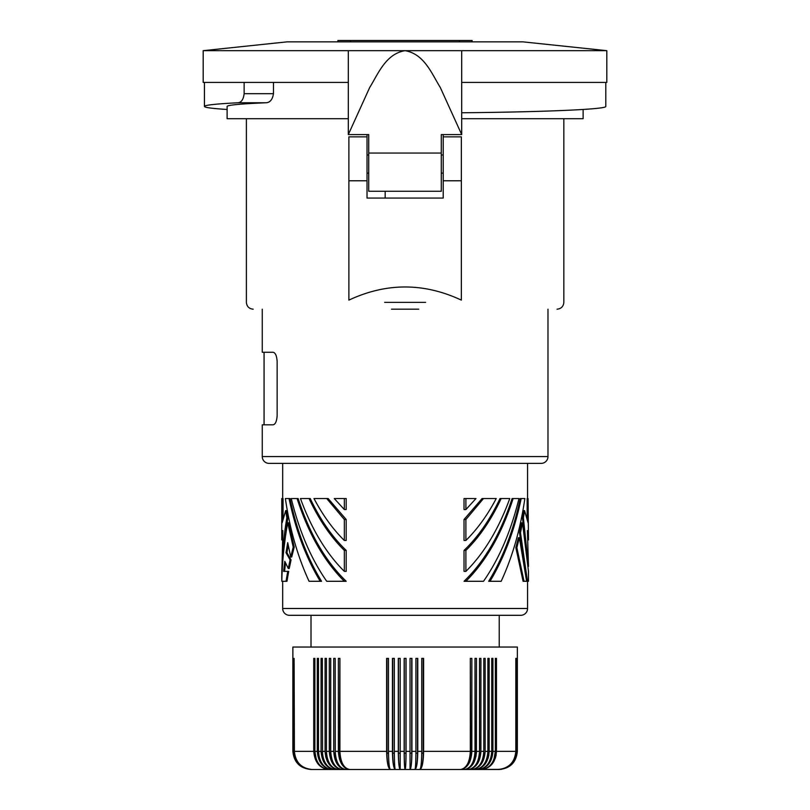 <?xml version="1.0" encoding="UTF-8"?>
<svg xmlns="http://www.w3.org/2000/svg" width="810" height="810" viewBox="0 0 810 810"><rect width="100%" height="100%" fill="white"/><g stroke="black" fill="none" stroke-linecap="round" stroke-linejoin="round"><path stroke-width="1.21" d="M461.69 50.676L461.69 134.581L440.316 87.531C431.74 73.669 424.207 53.865 405 50.676L606.812 50.676L522.916 41.857L287.084 41.857L203.189 50.676L348.31 50.676L348.31 134.581L369.684 87.531C378.26 73.669 385.793 53.865 405 50.676L348.31 50.676M348.31 82.428L203.189 82.428L203.189 50.676M337.881 40.5L337.881 41.857L337.881 40.5L472.119 40.5L472.119 41.857M348.31 134.581L368.722 134.581L368.722 153.049L441.278 153.049L441.278 134.581L461.69 134.581M441.278 153.049L441.278 191.271L368.722 191.271L368.722 153.049M244.134 82.428L244.134 93.707C243.435 99.448 241.38 102.465 237.958 102.769L266.004 102.769C270.024 102.586 272.514 99.569 273.476 93.707L273.476 82.428M262.258 309.187L262.258 352.269L273.031 352.269C275.349 352.633 276.716 355.661 277.142 361.341L277.142 415.763C276.716 421.433 275.349 424.46 273.031 424.825L262.258 424.825L262.258 456.577A6.804 6.804 0 0 0 269.062 463.381L541.171 463.381A6.804 6.804 0 0 0 547.975 456.577L262.258 456.577M547.975 309.187L547.975 456.577M302.1 766.422L306.089 768.437L311.01 769.5L328.981 769.5L312.174 769.5C301.209 768.427 295.184 762.382 294.111 751.356L294.111 658.388L294.405 751.356C295.468 762.382 301.391 768.427 312.174 769.5M461.346 136.849L461.346 180.782L443.212 180.782L443.212 136.849L461.346 136.849L443.212 136.849L443.212 134.581M418.76 309.187L391.463 309.187M311.01 769.5C300.004 768.427 293.959 762.382 292.876 751.356L292.876 647.048L517.357 647.048L517.347 751.356C516.274 762.382 510.229 768.427 499.213 769.5L464.332 769.5L501.471 769.348M266.004 102.769C240.519 103.842 227.559 105.067 227.114 106.424L227.114 118.705L348.31 118.705M461.346 180.782L461.346 300.115C423.863 282.599 386.37 282.599 348.877 300.115L348.877 136.849L367.021 136.849L367.021 134.581M368.722 154.983L367.112 154.983M461.69 118.705L583.119 118.705L583.119 109.472M443.212 180.782L443.212 198.075L367.021 198.075L367.021 136.849M227.114 109.472C212.139 108.52 204.586 107.507 204.434 106.424C204.738 105.097 215.916 103.882 237.958 102.769M292.876 751.356L292.977 658.388M292.977 751.356C294.06 762.382 300.115 768.427 311.141 769.5C300.176 768.427 294.151 762.382 293.078 751.356L293.078 658.388M282.67 581.286L282.67 608.502A6.804 6.804 0 0 0 289.464 615.306L520.759 615.306A6.804 6.804 0 0 0 527.563 608.502L282.67 608.502M282.67 463.381L282.67 498.535M527.563 463.381L527.563 498.535M527.563 581.286L527.563 608.502M461.69 82.428L605.799 82.428L605.799 106.424C606.842 109.279 545.272 111.993 461.69 112.762M385.165 191.271L385.165 198.075M311.01 615.306L311.01 647.048M499.223 615.306L499.223 647.048M293.078 751.356L293.392 658.388L293.595 751.356C294.658 762.382 300.642 768.427 311.526 769.5L304.904 768.244M294.405 751.356L313.753 751.356L313.753 658.388L314.867 658.388L314.867 751.356L316.285 759.264A16.322 13.689 -90 0 0 328.981 769.5L331.989 769.5L328.981 769.5C320.416 768.427 315.708 762.382 314.867 751.356L317.297 751.356L317.297 658.388L318.492 658.388L318.492 751.356L319.1 756.742A16.322 13.213 -90 0 0 331.989 769.5L335.188 769.5L331.989 769.5C323.787 768.427 319.292 762.382 318.492 751.356L321.074 751.356L321.074 658.388L322.339 658.388L322.542 754.535A16.322 12.687 -90 0 0 335.188 769.5L338.58 769.5L335.188 769.5C327.392 768.427 323.109 762.382 322.339 751.356L325.083 751.356L325.083 658.388L326.42 658.388L326.42 751.356C327.149 762.382 331.199 768.427 338.58 769.5L342.154 769.5L338.58 769.5A16.322 12.13 -90 0 1 326.44 753.178L326.481 753.178M326.42 751.356L329.305 751.356L329.305 658.388L330.723 658.388L330.723 751.356C331.401 762.382 335.208 768.427 342.154 769.5L345.9 769.5L342.154 769.5A16.322 11.543 -90 0 1 330.601 753.178L330.723 658.388M330.723 751.356L333.74 751.356L333.74 658.388L335.218 658.388L335.269 753.178M335.178 759.912L333.74 751.356C334.469 762.382 338.519 768.427 345.9 769.5L349.809 769.5L345.9 769.5C339.41 768.427 335.856 762.382 335.218 751.356L335.218 658.388M335.218 751.356L338.377 751.356L338.377 658.388L339.916 658.388L339.916 751.356C340.504 762.382 343.794 768.427 349.809 769.5L464.332 769.5A16.322 10.925 -90 0 0 475.257 753.178L474.954 753.178M339.916 751.356L386.623 751.356L386.623 658.388L388.496 658.388L388.496 751.356C388.608 762.382 389.245 768.427 390.39 769.5L390.39 769.5A16.322 3.392 -90 0 1 386.998 753.178L386.998 658.388M388.496 751.356L392.435 751.356L392.435 658.388L394.328 658.388L394.328 751.356C394.389 762.382 394.703 768.427 395.28 769.5L395.28 769.5A16.322 2.551 -90 0 1 392.728 753.178L392.728 658.388M394.328 751.356L398.287 751.356L398.287 658.388L400.191 658.388L400.191 769.5A16.322 1.711 -90 0 1 398.479 753.178L400.191 753.178M400.191 751.356L404.16 751.356L404.16 658.388L406.063 658.388L406.063 751.356C406.012 762.382 405.688 768.427 405.111 769.5A16.322 0.85 -90 0 0 405.972 753.178L405.972 658.388M406.063 751.356L410.042 751.356L410.042 658.388L411.936 658.388L411.936 751.356C411.824 762.382 411.197 768.427 410.042 769.5A16.322 1.711 -90 0 0 411.743 753.178L410.042 753.178M411.936 751.356L415.905 751.356L415.905 658.388L417.788 658.388L417.788 751.356C417.626 762.382 416.674 768.427 414.953 769.5L414.953 769.5A16.322 2.551 -90 0 0 417.504 753.178L417.504 658.388M417.788 751.356L421.737 751.356L421.737 658.388L423.61 658.388L423.61 751.356C423.387 762.382 422.132 768.427 419.833 769.5A16.322 3.392 -90 0 0 423.225 753.178L421.726 753.178M423.61 751.356L470.316 751.356L470.316 658.388L471.855 658.388L471.855 751.356C471.177 762.382 467.37 768.427 460.424 769.5A16.322 10.277 -90 0 0 470.701 753.178L470.266 753.178M471.855 751.356L475.004 751.356L475.004 658.388L476.483 658.388L476.432 753.138M475.004 751.356C474.376 762.382 470.812 768.427 464.332 769.5C471.714 768.427 475.764 762.382 476.483 751.356L479.51 751.356L479.51 658.388L480.917 658.388L480.917 751.356C480.158 762.382 475.875 768.427 468.079 769.5L468.079 769.5A16.322 11.543 -90 0 0 479.621 753.178L479.51 658.388M480.917 751.356L483.803 751.356L483.803 658.388L485.149 658.388L485.149 751.356C484.35 762.382 479.844 768.427 471.653 769.5A16.322 12.13 -90 0 0 483.783 753.178L483.783 752.389M293.392 751.356C294.475 762.382 300.52 768.427 311.526 769.5M341.628 769.5L468.605 769.5L341.628 769.5M325.66 756.631L327.351 761.44L330.541 765.936L334.651 768.72L338.58 769.5C330.379 768.427 325.883 762.382 325.083 751.356M335.796 761.44L336.14 762.169M336.899 763.546L338.185 765.379M339.653 766.918L340.17 767.364M339.916 658.388L339.532 753.178A16.322 10.277 -90 0 0 349.809 769.5C342.863 768.427 339.056 762.382 338.377 751.356L339.471 759.112L342.134 764.802M343.936 766.918L345.921 768.417M476.118 755.77L474.093 762.169M469.334 769.409L468.342 769.5M485.149 751.356L487.883 751.356L487.691 754.535A16.322 12.687 -90 0 1 475.045 769.5L475.045 769.5C482.841 768.427 487.124 762.382 487.883 751.356L487.883 658.388L489.159 658.388L489.159 751.356C488.319 762.382 483.61 768.427 475.045 769.5M478.244 769.5L478.244 769.5A16.322 13.213 -90 0 0 491.133 756.742L491.741 751.356L491.741 658.388L492.936 658.388L492.936 751.356C492.065 762.382 487.164 768.427 478.244 769.5C486.435 768.427 490.941 762.382 491.741 751.356L489.159 751.356M488.886 754.9L488.086 758.302M486.78 761.44L485.018 764.194M492.936 751.356L495.356 751.356L493.948 759.264A16.322 13.689 -90 0 1 481.241 769.5C490.495 768.427 495.568 762.382 496.479 751.356L496.479 658.388L495.356 658.388L495.356 751.356C494.515 762.382 489.817 768.427 481.241 769.5M496.186 754.9L495.315 758.302M493.908 761.44L492.014 764.194M516.841 658.388L516.841 751.356C515.757 762.382 509.713 768.427 498.697 769.5L505.329 768.244M508.123 766.422L503.304 768.72L498.059 769.5C509.024 768.427 515.049 762.382 516.122 751.356L516.122 658.388M517.246 658.388L517.246 751.356C516.162 762.382 510.118 768.427 499.082 769.5C510.057 768.427 516.071 762.382 517.144 751.356L517.144 658.388M516.122 751.356L516.638 751.356L516.638 658.388M516.638 751.356C515.565 762.382 509.591 768.427 498.697 769.5M496.479 751.356L515.818 751.356L515.818 658.388M515.818 751.356C514.765 762.382 508.842 768.427 498.059 769.5M483.803 751.356C483.084 762.382 479.034 768.427 471.653 769.5M475.004 658.388L475.257 753.178M479.51 751.356C478.832 762.382 475.024 768.427 468.079 769.5M470.316 658.388L470.701 753.178M470.316 751.356C469.729 762.382 466.428 768.427 460.424 769.5M423.225 658.388L423.225 753.178M421.737 751.356C421.625 762.382 420.987 768.427 419.833 769.5M415.905 751.356C415.844 762.382 415.53 768.427 414.953 769.5M410.042 751.356L410.042 769.5M411.743 658.388L411.743 753.178M404.261 658.388L404.261 753.178L405.972 753.178M404.16 751.356C404.22 762.382 404.534 768.427 405.111 769.5A16.322 0.85 -90 0 1 404.261 753.178M398.287 751.356C398.409 762.382 399.036 768.427 400.191 769.5M398.479 658.388L398.479 753.178M392.435 751.356C392.607 762.382 393.549 768.427 395.28 769.5M386.623 751.356C386.846 762.382 388.101 768.427 390.39 769.5M345.9 769.5A16.322 10.925 -90 0 1 334.975 753.178M329.305 751.356C330.075 762.382 334.348 768.427 342.154 769.5M326.44 752.389L326.44 753.178M321.074 751.356C321.914 762.382 326.612 768.427 335.188 769.5M317.297 751.356C318.168 762.382 323.068 768.427 331.989 769.5M313.753 751.356C314.665 762.382 319.737 768.427 328.981 769.5M323.453 761.44L325.205 764.194M526.439 549.818L522.44 517.843L523.604 510.624L524.546 510.624L528.069 522.713L528.069 498.535L527.158 498.535L527.158 518.096M282.163 498.535L282.163 522.713L285.687 510.624L286.841 517.843C283.47 537.658 281.779 557.887 281.758 578.532L282.832 530.54L281.758 539.916L281.769 498.535L283.065 498.535L283.065 518.096M285.687 510.624L286.618 510.624L287.783 517.843L283.794 549.818M526.439 579.616L519.524 532.737L521.549 522.814L522.501 522.814L528.474 571.364L528.474 581.286L524.029 581.286L516.861 547.641L515.859 547.641L518.39 537.708L519.372 537.708L526.611 581.286M289.99 498.535C296.754 530.418 307.274 558.009 321.55 581.286L309.066 581.286C297.695 556.683 289.798 529.102 285.373 498.535L289.99 498.535M344.331 498.535L346.194 498.535L346.194 509.541L344.331 509.541L334.277 498.535L344.331 498.535L344.331 509.541M297.088 498.535L298.131 498.535C309.683 533.912 325.701 561.502 346.194 581.286L326.714 581.286C311.02 558.697 299.194 531.107 291.256 498.535L297.088 498.535C308.438 533.648 324.192 561.239 344.331 581.286M464.029 550.405L464.029 571.374L465.892 571.374L465.892 550.405L464.029 550.405C477.93 537.101 489.918 519.817 500.003 498.535L509.774 498.535C498.636 529.122 484.005 553.402 465.892 571.374M346.194 519.514L346.194 540.462L344.331 540.462C332.94 529.254 322.825 515.271 313.976 498.535L328.151 498.535L346.194 519.514L344.331 519.514L344.331 540.462M288.208 545.221L286.953 552.714L291.053 559.892L289.231 568.488L288.279 568.488L284.786 561.32L283.621 571.364L287.722 571.364L286.031 581.286L286.963 581.286L288.684 571.364L287.722 571.364M285.495 563.031L284.543 571.364M281.758 578.532L281.829 581.286C282.234 561.32 284.199 541.829 287.722 522.814L288.684 522.814L294.222 547.084L291.711 557.017L290.729 557.017L287.722 542.67L286.011 552.714L290.071 559.892L291.053 559.892M309.066 498.535L310.23 498.535C320.304 519.807 332.292 537.091 346.194 550.395L346.194 571.364L344.331 571.364C326.217 553.392 311.597 529.112 300.459 498.535L309.066 498.535C318.938 519.655 330.693 536.939 344.331 550.395L346.194 550.395M488.673 581.286C502.949 558.009 513.469 530.418 520.233 498.535L524.86 498.535C520.425 529.102 512.527 556.683 501.167 581.286L488.673 581.286M464.039 581.286C484.532 561.502 500.55 533.912 512.102 498.535L518.977 498.535C511.029 531.107 499.213 558.697 483.509 581.286L464.039 581.286M524.029 581.286L523.088 581.286L515.859 547.641M464.029 498.535L464.029 509.581L465.892 509.581L465.892 498.535L464.029 498.535M464.029 519.514L464.029 540.472L465.892 540.472L465.892 519.514L464.029 519.514L482.082 498.535L483.509 498.535L465.892 519.514M286.841 517.843L287.783 517.843M528.069 498.535L528.474 539.916L527.401 530.54L528.474 566.392L523.392 517.843L522.44 517.843M465.892 540.472C477.282 529.254 487.397 515.281 496.246 498.535L483.509 498.535M286.011 552.714L286.953 552.714M287.722 522.814L293.22 547.084L294.222 547.084M465.892 498.535L475.976 498.535L465.892 509.581M489.999 581.286C504.114 557.908 514.512 530.327 521.194 498.535M289.028 498.535C295.711 530.327 306.109 557.908 320.233 581.286M523.392 517.843L524.546 510.624M344.331 550.395L344.331 571.364M527.482 581.286L520.496 532.737L522.501 522.814M520.496 532.737L519.524 532.737M293.22 547.084L290.729 557.017M465.892 550.405C479.53 536.949 491.285 519.666 501.167 498.535M465.892 581.286C486.041 561.239 501.785 533.648 513.135 498.535M516.861 547.641L519.372 537.708M326.714 498.535L344.331 519.514M290.071 559.892L288.279 568.488M286.031 581.286L281.829 581.286M459.422 41.857L459.422 40.5M350.578 41.857L350.578 40.5M244.134 93.707L273.476 93.707M348.877 180.782L367.021 180.782M425.604 302.383L384.639 302.383M293.595 751.356L294.111 751.356M415.894 753.178L417.504 753.178M394.328 753.178L392.728 753.178M388.506 753.178L386.998 753.178M606.812 82.428L606.812 50.676M443.212 154.983L441.278 154.983M443.212 173.127L441.278 173.127M368.722 173.127L367.021 173.127M557.047 309.187C561.168 308.772 563.436 306.504 563.841 302.383L563.841 118.705M253.186 309.187C249.055 308.772 246.797 306.504 246.382 302.383L246.382 118.705M204.434 106.424L204.434 82.428M264.07 424.825L264.07 352.269"/></g></svg>
